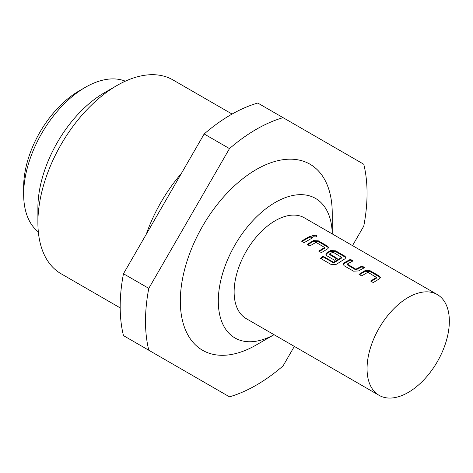 <?xml version="1.0" encoding="UTF-8"?>
<svg xmlns="http://www.w3.org/2000/svg" width="473" height="473" viewBox="0 0 473 473"><rect width="100%" height="100%" fill="white"/><g stroke="black" fill="none" stroke-linecap="round" stroke-linejoin="round"><path stroke-width="0.71" d="M316.165 235.075L316.786 236.009L312.925 236.264L312.31 235.312L316.165 235.075M312.381 235.72L316.023 235.867L316.573 236.376M359.007 274.334L365.203 270.538L370.164 270.757L379.464 276.126L380.493 277.497L379.47 278.774L373.268 282.576L370.613 281.039L376.461 277.426L367.864 272.271L361.662 275.871L359.007 274.334M353.508 271.165L344.202 265.791L343.173 264.312L344.196 262.716L350.398 259.346L353.059 260.883L347.212 264.029L355.808 269.202L362.011 266.051L364.665 267.582L358.463 270.952L353.508 271.165M320.422 258.299L323.041 256.212L333.56 262.29L341.607 257.306L333.01 252.144L329.64 253.883L337.196 258.459L334.547 260.215L326.926 255.816L325.891 254.338L326.914 252.736L330.645 250.584L335.599 250.802L344.906 256.177L345.934 257.543L344.912 258.82L336.516 264.23L331.591 264.75L320.422 258.299M307.16 244.405L313.363 240.609L318.317 240.822L327.623 246.197L328.652 247.568L327.629 248.845L321.427 252.641L318.772 251.11L324.614 247.497L316.017 242.336L309.821 245.942L307.16 244.405M301.484 241.135L310.164 236.116L312.824 237.653L304.145 242.667L301.484 241.135M379.11 395.345L246.179 318.601A58.191 33.595 -60 0 1 234.129 291.965A58.191 33.595 -60 0 1 259.523 233.402A58.191 33.595 -60 0 1 304.364 217.817L437.3 294.561A58.191 33.595 120 0 0 392.46 310.152A58.191 33.595 120 0 0 367.06 368.709A58.191 33.595 120 0 0 379.11 395.345A58.191 33.595 120 0 0 423.95 379.76A58.191 33.595 120 0 0 449.35 321.202A58.191 33.595 120 0 0 437.3 294.561M37.893 222.523L37.893 207.907A93.997 54.271 -60 0 1 104.356 92.785L117.02 85.471A111.9 64.606 120 0 0 37.893 222.523A111.9 64.606 120 0 0 61.07 273.749L120.189 307.882L61.07 273.749M232.089 114.064L172.97 79.931A111.9 64.606 120 0 0 117.02 85.471M23.65 194.202L23.65 186.888A78.329 45.225 -60 0 1 79.038 90.958L85.371 87.304A87.28 50.392 120 0 0 23.65 194.202A87.28 50.392 120 0 0 38.331 231.865M125.327 81.185A87.28 50.392 120 0 0 85.371 87.304M181.354 173.496A111.9 64.606 120 0 0 146.287 234.224M332.229 233.899A80.57 46.52 120 0 0 315.556 198.429A80.57 46.52 120 0 0 234.986 244.949A80.57 46.52 120 0 0 234.986 337.982A80.57 46.52 120 0 0 274.038 334.689M332.241 233.91L332.241 213.388A107.424 62.022 120 0 0 309.992 164.208A107.424 62.022 120 0 0 202.568 226.23A107.424 62.022 120 0 0 202.568 350.274A107.424 62.022 120 0 0 256.283 344.953L274.056 334.695M352.515 245.611L363.767 226.124A156.664 90.449 120 0 0 363.767 164.243L283.079 117.659A156.664 90.449 120 0 0 229.488 148.599L148.794 288.359A156.664 90.449 120 0 0 148.794 350.239L229.488 396.829A156.664 90.449 120 0 0 283.079 365.889L294.33 346.402M283.079 117.659L257.755 103.037A156.664 90.449 120 0 0 204.165 133.977L229.488 148.599M148.794 288.359L123.471 273.743A156.664 90.449 120 0 0 123.471 335.623L148.794 350.239M123.471 273.743L204.165 133.977M302.064 241.466L310.099 236.884L310.164 236.116M310.099 236.884L312.056 238.014M307.74 244.742L313.333 241.354L318.252 241.591L318.317 240.822M313.333 241.354L313.363 240.609M319.346 251.441L324.596 248.242L324.614 247.497M318.252 241.591L327.558 246.959L327.623 246.197M327.558 246.959L328.487 247.988M320.564 258.932L323.142 256.88L333.66 262.953L333.56 262.29M323.142 256.88L323.041 256.212M326.003 254.722L326.944 253.451L330.615 251.329L335.534 251.565L344.835 256.94L344.906 256.177M344.835 256.94L345.769 257.962M335.534 251.565L335.599 250.802M330.615 251.329L330.645 250.584M326.944 253.451L326.914 252.736M336.61 258.826L329.663 254.598L329.64 253.883M333.66 262.953L341.583 258.051L341.607 257.306M343.28 264.697L344.226 263.426L344.196 262.716M347.212 264.029L347.235 264.744L355.832 269.917L361.94 266.813L362.011 266.051M361.94 266.813L363.897 267.943M355.832 269.917L355.808 269.202M344.226 263.426L350.333 260.109L350.398 259.346M350.333 260.109L352.284 261.238M359.581 274.671L365.174 271.283L370.093 271.52L370.164 270.757M365.174 271.283L365.203 270.538M371.193 281.376L376.437 278.171L376.461 277.426M370.093 271.52L379.399 276.894L379.464 276.126M379.399 276.894L380.333 277.917"/></g></svg>
